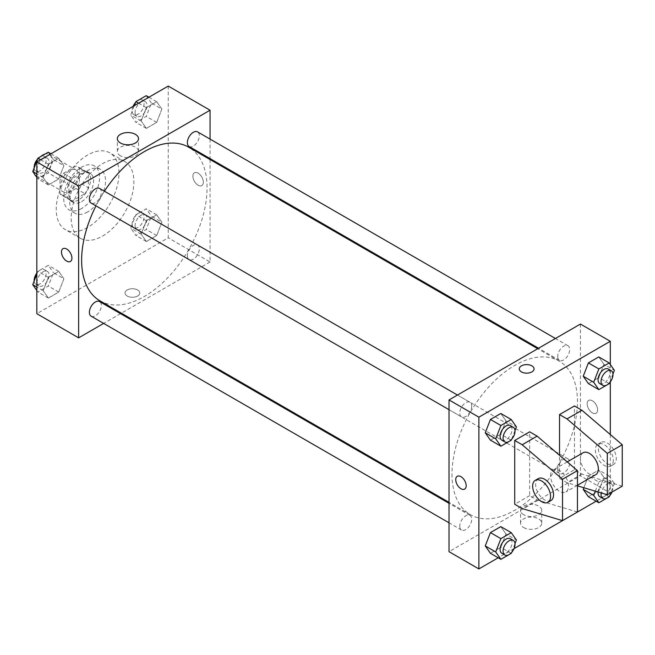 <?xml version="1.0" encoding="UTF-8"?>
<svg xmlns="http://www.w3.org/2000/svg" width="655" height="655" viewBox="0 0 655 655"><rect width="100%" height="100%" fill="white"/><g stroke="black" fill="none" stroke-linecap="round" stroke-linejoin="round"><path stroke-width="0.49" stroke-dasharray="3.27 2.46" d="M34.052 168.179A12.674 7.32 120 0 0 33.839 170.578A12.674 7.32 120 0 0 34.437 173.943M35.828 175.933A12.674 7.32 120 0 0 36.459 176.375A12.674 7.32 120 0 0 49.133 169.064A12.674 7.32 120 0 0 49.133 154.424A12.674 7.32 120 0 0 45.089 154.072M40.504 156.725A12.674 7.32 120 0 0 34.15 167.705M60.718 186.094A12.674 7.32 120 0 0 63.347 191.899A12.674 7.32 120 0 0 76.013 184.579A12.674 7.32 120 0 0 76.013 169.948A12.674 7.32 120 0 0 66.253 173.346A12.674 7.32 120 0 0 60.718 186.094M63.396 173.346L75.964 166.083A16.359 9.44 120 0 1 77.855 166.755A16.359 9.44 120 0 1 79.386 168.057L79.386 182.573A16.359 9.44 120 0 1 75.964 188.501L63.396 195.763A16.359 9.44 120 0 1 61.505 195.084A16.359 9.44 120 0 1 59.973 193.782L59.973 179.265A16.359 9.44 120 0 1 63.396 173.346L72.353 178.512L84.929 171.258L75.964 166.083M75.964 188.501L84.929 193.675L72.353 200.938L63.396 195.763M59.973 193.782L68.931 198.956L68.931 184.44L59.973 179.265M68.931 198.956A16.359 9.44 120 0 0 70.462 200.258A16.359 9.44 120 0 0 72.353 200.938M84.929 193.675A16.359 9.44 120 0 0 88.351 187.748L79.386 182.573M84.929 171.258A16.359 9.44 120 0 1 86.82 171.929A16.359 9.44 120 0 1 88.351 173.231L88.351 187.748M72.353 178.512A16.359 9.44 120 0 0 68.931 184.44M78.641 199.89A16.899 9.751 -60 0 1 70.191 200.725A16.899 9.751 -60 0 1 70.191 181.214A16.899 9.751 -60 0 1 87.09 171.463A16.899 9.751 -60 0 1 89.678 185.005A16.899 9.751 -60 0 1 78.641 199.89M81.629 201.617A16.899 9.751 120 0 0 92.666 186.724A16.899 9.751 120 0 0 90.079 173.19A16.899 9.751 120 0 0 77.053 177.71A16.899 9.751 120 0 0 69.684 194.715A16.899 9.751 120 0 0 73.18 202.452A16.899 9.751 120 0 0 81.629 201.617M88.351 173.231L79.386 168.057M81.629 208.511A25.34 14.631 -60 0 1 68.955 209.772A25.34 14.631 -60 0 1 68.955 180.502A25.34 14.631 -60 0 1 94.295 165.871A25.34 14.631 -60 0 1 98.184 186.176A25.34 14.631 -60 0 1 81.629 208.511M87.598 211.958A25.34 14.631 -60 0 1 74.932 213.219A25.34 14.631 -60 0 1 74.932 183.949A25.34 14.631 -60 0 1 100.272 169.317A25.34 14.631 -60 0 1 104.161 189.631A25.34 14.631 -60 0 1 87.598 211.958M87.598 227.481A44.352 25.611 -60 0 1 65.426 229.676A44.352 25.611 -60 0 1 65.426 178.463A44.352 25.611 -60 0 1 109.778 152.861A44.352 25.611 -60 0 1 116.574 188.394A44.352 25.611 -60 0 1 87.598 227.481M102.532 236.103A44.352 25.611 120 0 0 131.508 197.024A44.352 25.611 120 0 0 124.712 161.482A44.352 25.611 120 0 0 90.537 173.362A44.352 25.611 120 0 0 71.174 218A44.352 25.611 120 0 0 80.36 238.297A44.352 25.611 120 0 0 102.532 236.103M161.867 222.201L156.692 235.53L146.343 241.507L141.177 234.146L146.343 220.809L156.692 214.84L161.867 222.201L156.692 235.53L146.343 241.507L141.177 234.146L146.343 220.809L156.692 214.84L161.867 222.201L151.411 216.166L146.237 229.496L135.896 235.473L130.722 228.112L135.896 214.774L146.237 208.806L151.411 216.166M161.867 109.074L156.692 122.403L146.343 128.38L141.177 121.019L146.343 107.69L156.692 101.713L161.867 109.074L156.692 122.403L146.343 128.38L141.177 121.019L146.343 107.69L156.692 101.713L161.867 109.074L151.411 103.04L146.237 116.369L135.896 122.346L130.722 114.985L134.341 105.651M168.245 86.075L168.245 237.831L36.827 313.704M63.895 278.76L58.721 292.097L48.38 298.066L43.205 290.705L48.38 277.376L58.721 271.399L63.895 278.76L58.721 292.097L48.38 298.066L43.205 290.705L48.38 277.376L58.721 271.399L63.895 278.76L53.44 272.726L48.273 286.055L37.925 292.032L36.827 290.468M63.895 165.633L58.721 178.971L48.38 184.939L43.205 177.579L48.38 164.249L58.721 158.273L63.895 165.633L58.721 178.971L48.38 184.939L43.205 177.579L48.38 164.249L58.721 158.273L63.895 165.633L53.44 159.599L48.273 172.936L37.925 178.905L36.827 177.341M210.059 159.542L210.059 261.975L168.245 237.831M210.059 261.975L121.355 313.188M120.545 313.655L103.646 323.414M127.176 296.027A7.393 4.266 0 0 0 135.233 296.952A7.393 4.266 0 0 0 139.793 293.014A7.393 4.266 0 0 0 132.4 288.74A7.393 4.266 0 0 0 125.015 293.014A7.393 4.266 0 0 0 127.176 296.027A7.393 4.266 0 0 0 135.233 296.952A7.393 4.266 0 0 0 139.793 293.006A7.393 4.266 0 0 0 132.4 288.74A7.393 4.266 0 0 0 125.015 293.006A7.393 4.266 0 0 0 127.176 296.027M100.002 300.858A88.703 51.213 120 0 0 188.706 249.637A88.703 51.213 120 0 0 188.706 147.211M104.423 191.227A88.703 51.213 120 0 0 95.974 205.858M210.059 139.089L210.059 158.6M189.115 146.507A8.45 4.88 120 0 0 197.556 141.627A8.45 4.88 120 0 0 197.556 131.876M187.363 255.761A8.45 4.88 120 0 0 189.115 259.634A8.45 4.88 120 0 0 197.556 254.754A8.45 4.88 120 0 0 197.556 244.995A8.45 4.88 120 0 0 191.047 247.262A8.45 4.88 120 0 0 187.363 255.761M91.143 316.193A8.45 4.88 120 0 0 99.593 311.313A8.45 4.88 120 0 0 99.593 301.562M99.593 188.435A8.45 4.88 -60 0 1 101.337 192.3A8.45 4.88 -60 0 1 97.652 200.807A8.45 4.88 -60 0 1 91.143 203.066M192.889 176.179A7.393 4.266 -120 0 0 196.115 183.621A7.393 4.266 -120 0 0 201.814 185.602A7.393 4.266 -120 0 0 201.814 177.063A7.393 4.266 -120 0 0 194.42 172.797A7.393 4.266 -120 0 0 192.889 176.179A7.393 4.266 -120 0 0 196.115 183.621A7.393 4.266 -120 0 0 201.805 185.602A7.393 4.266 -120 0 0 201.805 177.063A7.393 4.266 -120 0 0 194.42 172.797A7.393 4.266 -120 0 0 192.889 176.179M63.003 248.671L62.995 248.671A7.393 4.266 60 0 1 68.693 250.652A7.393 4.266 60 0 1 71.919 258.086A7.393 4.266 60 0 1 70.388 261.476L70.388 261.476M120.43 155.825A10.595 6.116 180 0 1 117.327 151.501A10.595 6.116 180 0 1 127.922 145.385A10.595 6.116 180 0 1 138.516 151.501A10.595 6.116 180 0 1 131.974 157.151A10.595 6.116 180 0 1 120.43 155.825M451.999 474.081A88.703 51.213 120 0 0 470.372 514.683A88.703 51.213 120 0 0 559.075 463.47A88.703 51.213 120 0 0 559.075 361.044A88.703 51.213 120 0 0 490.718 384.812A88.703 51.213 120 0 0 451.999 474.081M471.715 406.133A8.45 4.88 -60 0 1 468.022 414.64A8.45 4.88 -60 0 1 461.513 416.899A8.45 4.88 -60 0 1 461.513 407.148A8.45 4.88 -60 0 1 469.962 402.268A8.45 4.88 -60 0 1 471.715 406.133M557.733 469.594A8.45 4.88 120 0 0 559.485 473.467A8.45 4.88 120 0 0 567.934 468.587A8.45 4.88 120 0 0 567.934 458.827A8.45 4.88 120 0 0 561.425 461.095A8.45 4.88 120 0 0 557.733 469.594M459.761 526.161A8.45 4.88 120 0 0 461.513 530.026A8.45 4.88 120 0 0 469.962 525.146A8.45 4.88 120 0 0 469.962 515.395A8.45 4.88 120 0 0 463.453 517.655A8.45 4.88 120 0 0 459.761 526.161M557.733 356.467A8.45 4.88 120 0 0 559.485 360.34A8.45 4.88 120 0 0 567.934 355.46A8.45 4.88 120 0 0 567.934 345.701A8.45 4.88 120 0 0 561.425 347.969A8.45 4.88 120 0 0 557.733 356.467M580.436 324.053L580.436 475.8L449.011 551.682M523.656 527.553A10.595 6.116 0 0 0 535.209 528.88A10.595 6.116 0 0 0 541.742 523.222A10.595 6.116 0 0 0 531.148 517.106A10.595 6.116 0 0 0 520.553 523.222A10.595 6.116 0 0 0 523.656 527.553M610.304 434.543L610.304 493.051L580.436 475.8M610.304 493.051L596.165 501.206M514.036 548.628L498.201 557.773M523.656 514.724A10.595 6.116 180 0 1 520.553 510.392A10.595 6.116 180 0 1 531.148 504.276A10.595 6.116 180 0 1 541.742 510.392A10.595 6.116 180 0 1 535.209 516.05A10.595 6.116 180 0 1 523.656 514.724M592.382 400.786A7.393 4.266 -120 0 0 588.681 400.426A7.393 4.266 -120 0 0 588.681 408.957A7.393 4.266 -120 0 0 596.075 413.223A7.393 4.266 -120 0 0 597.213 407.304A7.393 4.266 -120 0 0 592.382 400.786A7.393 4.266 60 0 1 597.204 407.304A7.393 4.266 60 0 1 596.075 413.231A7.393 4.266 60 0 1 588.681 408.957A7.393 4.266 60 0 1 588.681 400.426A7.393 4.266 60 0 1 592.382 400.794M610.304 364.532L610.304 381.89M519.276 368.888L519.276 368.888A7.393 4.266 0 0 0 523.844 372.834A7.393 4.266 0 0 0 531.901 371.909A7.393 4.266 0 0 0 534.062 368.888L534.062 368.888M464.657 489.105L464.657 489.105A7.393 4.266 -120 0 0 464.657 480.565A7.393 4.266 -120 0 0 457.264 476.3L457.264 476.3M595.321 491.184L598.858 482.064L588.403 476.029L583.859 487.746L588.403 476.029L598.752 470.061L603.926 477.421L598.752 490.751L588.403 496.727L598.752 490.751L603.926 477.421L614.374 483.456L609.518 495.966M603.926 364.295L598.752 356.934L603.926 364.295L598.752 377.624L588.403 383.601L598.752 377.624L603.926 364.295L614.374 370.329M505.955 420.854L500.78 413.493L505.955 420.854L500.78 434.191L490.431 440.16L500.78 434.191L505.955 420.854L516.41 426.888M505.955 533.981L500.78 526.62L505.955 533.981L500.78 547.31L490.431 553.287L500.78 547.31L505.955 533.981L516.41 540.015M622.25 486.149L581.927 474.081L574.46 469.766L559.526 478.387L559.526 455.299M574.46 469.766L574.46 405.961M577.448 512.014L537.125 499.945L529.658 495.639L529.658 431.825M529.658 495.639L514.724 504.26M583.056 452.761A12.674 7.32 -120 0 0 580.436 458.557A12.674 7.32 -120 0 0 585.963 471.313A12.674 7.32 -120 0 0 595.731 474.703M559.526 478.387L566.993 482.702L577.448 485.83M550.568 475.8A12.674 7.32 60 0 1 553.188 470.003A12.674 7.32 60 0 1 562.956 473.393A12.674 7.32 60 0 1 568.483 486.149A12.674 7.32 60 0 1 565.863 491.954A12.674 7.32 60 0 1 556.095 488.556A12.674 7.32 60 0 1 550.568 475.8M550.929 500.576A12.674 7.32 60 0 1 544.592 499.945A12.674 7.32 60 0 1 536.314 488.777A12.674 7.32 60 0 1 538.254 478.625M613.293 460.285A12.674 7.32 60 0 1 610.665 466.082A12.674 7.32 60 0 1 604.328 465.459A12.674 7.32 60 0 1 596.05 454.292A12.674 7.32 60 0 1 597.99 444.131A12.674 7.32 60 0 1 607.758 447.529A12.674 7.32 60 0 1 613.293 460.285M607.316 463.732A12.674 7.32 -120 0 0 613.653 464.362A12.674 7.32 -120 0 0 613.653 449.723A12.674 7.32 -120 0 0 600.979 442.412A12.674 7.32 -120 0 0 599.038 452.564A12.674 7.32 -120 0 0 607.316 463.732M581.927 474.081L566.993 482.702M537.125 499.945L522.191 508.567M48.273 152.238L53.44 159.599M37.122 169.023A8.45 4.88 120 0 0 38.874 172.887A8.45 4.88 120 0 0 47.324 168.016A8.45 4.88 120 0 0 47.324 158.256A8.45 4.88 120 0 0 40.815 160.524A8.45 4.88 120 0 0 37.122 169.023M58.721 178.971L48.273 172.936M48.38 184.939L37.925 178.905M43.205 177.579L36.827 173.903M48.38 164.249L40.61 159.763M58.721 158.273L50.959 153.794M34.158 167.909A8.45 4.88 120 0 0 35.886 171.168A8.45 4.88 120 0 0 44.335 166.288A8.45 4.88 120 0 0 44.335 156.529A8.45 4.88 120 0 0 37.605 159.034M146.237 95.679L151.411 103.04M135.094 112.464A8.45 4.88 120 0 0 136.846 116.328A8.45 4.88 120 0 0 145.287 111.448A8.45 4.88 120 0 0 145.287 101.697A8.45 4.88 120 0 0 138.778 103.957A8.45 4.88 120 0 0 135.094 112.464M156.692 122.403L146.237 116.369M146.343 128.38L135.896 122.346M141.177 121.019L130.722 114.985M146.343 107.69L138.582 103.203M156.692 101.713L148.931 97.227M133.088 106.372A8.45 4.88 120 0 0 132.105 110.736A8.45 4.88 120 0 0 133.857 114.6A8.45 4.88 120 0 0 142.307 109.729A8.45 4.88 120 0 0 142.307 99.969A8.45 4.88 120 0 0 135.577 102.467M36.827 274.175L37.925 271.342L48.273 265.365L53.44 272.726M37.122 282.149A8.45 4.88 120 0 0 38.874 286.014A8.45 4.88 120 0 0 47.324 281.134A8.45 4.88 120 0 0 47.324 271.383A8.45 4.88 120 0 0 40.815 273.643A8.45 4.88 120 0 0 37.122 282.149M58.721 292.097L48.273 286.055M48.38 298.066L37.925 292.032M43.205 290.705L36.827 287.021M48.38 277.376L37.925 271.342M58.721 271.399L48.273 265.365M34.158 281.036A8.45 4.88 120 0 0 35.886 284.295A8.45 4.88 120 0 0 44.335 279.415A8.45 4.88 120 0 0 44.335 269.655A8.45 4.88 120 0 0 36.827 273.11M135.094 225.582A8.45 4.88 120 0 0 136.846 229.455A8.45 4.88 120 0 0 145.287 224.575A8.45 4.88 120 0 0 145.287 214.824A8.45 4.88 120 0 0 138.778 217.083A8.45 4.88 120 0 0 135.094 225.582M156.692 235.53L146.237 229.496M146.343 241.507L135.896 235.473M141.177 234.146L130.722 228.112M146.343 220.809L135.896 214.774M156.692 214.84L146.237 208.806M132.105 223.863A8.45 4.88 120 0 0 133.857 227.727A8.45 4.88 120 0 0 142.307 222.847A8.45 4.88 120 0 0 142.307 213.096A8.45 4.88 120 0 0 135.79 215.356A8.45 4.88 120 0 0 132.105 223.863M514.994 430.523L511.555 439.407M501.836 440.176A8.45 4.88 120 0 0 510.286 435.305A8.45 4.88 120 0 0 510.286 425.545M511.236 440.225L500.78 434.191M612.965 373.964L609.518 382.839M599.808 383.617A8.45 4.88 120 0 0 608.258 378.737A8.45 4.88 120 0 0 608.258 368.986M609.207 383.658L598.752 377.624M514.994 543.65L511.555 552.533M501.836 553.303A8.45 4.88 120 0 0 510.286 548.432A8.45 4.88 120 0 0 510.286 538.672M511.236 553.352L500.78 547.31M598.858 482.064L609.207 476.095L614.374 483.456M599.808 496.744A8.45 4.88 120 0 0 608.258 491.864A8.45 4.88 120 0 0 608.258 482.113A8.45 4.88 120 0 0 602.084 484.029A8.45 4.88 120 0 0 598.097 492.011M609.207 496.785L598.752 490.751M588.403 476.029L598.752 470.061L603.926 477.421M609.207 476.095L598.752 470.061M612.007 492.061A8.45 4.88 120 0 0 611.238 483.832A8.45 4.88 120 0 0 605.376 485.461A8.45 4.88 120 0 0 601.2 492.945M36.459 176.375L63.347 191.899M49.133 154.424L76.013 169.948M90.079 173.19L87.09 171.463M73.18 202.452L70.191 200.725M86.82 171.929L77.855 166.755M70.462 200.258L61.505 195.084M100.272 169.317L94.295 165.871M74.932 213.219L68.955 209.772M124.712 161.482L109.778 152.861M80.36 238.297L65.426 229.676M138.516 151.501L138.516 138.672M117.327 151.501L117.327 138.672M559.075 361.044L537.714 348.714M470.372 514.683L449.011 502.352M449.011 409.678L461.513 416.899M457.46 395.047L469.962 402.268M567.934 458.827L197.556 244.995M559.485 473.467L189.115 259.634M469.962 515.395L449.011 503.294M461.513 530.026L449.011 522.805M567.934 345.701L555.432 338.488M559.485 360.34L538.533 348.239M541.742 523.222L541.742 510.392M520.553 523.222L520.553 510.392M567.23 461.89L553.188 470.003M577.448 485.265L565.863 491.954M600.979 442.412L597.99 444.131M613.653 464.362L610.665 466.082M47.324 158.256L44.335 156.529M38.874 172.887L35.886 171.168M145.287 101.697L142.307 99.969M136.846 116.328L133.857 114.6M47.324 271.383L44.335 269.655M38.874 286.014L35.886 284.295M145.287 214.824L142.307 213.096M136.846 229.455L133.857 227.727M611.238 483.832L608.258 482.113"/><path stroke-width="0.98" d="M34.437 173.943A12.674 7.32 120 0 0 35.828 175.933M45.089 154.072A12.674 7.32 120 0 0 40.504 156.725M34.15 167.705A12.674 7.32 120 0 0 34.052 168.179M103.646 323.414L78.641 337.849L36.827 313.704L36.827 161.949L168.245 86.075L210.059 110.22L210.059 139.089M121.355 313.188L120.545 313.655M95.974 205.858A88.703 51.213 120 0 0 81.629 260.248A88.703 51.213 120 0 0 100.002 300.858L449.011 502.352M537.714 348.714L188.706 147.211A88.703 51.213 120 0 0 104.423 191.227M210.059 158.6L210.059 159.542M78.641 337.849L78.641 186.094L210.059 110.22M555.432 338.488L197.556 131.876A8.45 4.88 120 0 0 191.047 134.136A8.45 4.88 120 0 0 187.363 142.634A8.45 4.88 120 0 0 189.115 146.507L538.533 348.239M449.011 503.294L99.593 301.562A8.45 4.88 120 0 0 93.084 303.822A8.45 4.88 120 0 0 89.391 312.329A8.45 4.88 120 0 0 91.143 316.193L449.011 522.805M449.011 409.678L91.143 203.066A8.45 4.88 -60 0 1 91.143 193.315A8.45 4.88 -60 0 1 99.593 188.435L457.46 395.047M78.641 186.094L36.827 161.949M120.43 142.995A10.595 6.116 180 0 1 117.327 138.672A10.595 6.116 180 0 1 127.922 132.556A10.595 6.116 180 0 1 138.516 138.672A10.595 6.116 180 0 1 131.974 144.321A10.595 6.116 180 0 1 120.43 142.995M71.919 258.095A7.393 4.266 60 0 1 70.388 261.476A7.393 4.266 60 0 1 62.995 257.21A7.393 4.266 60 0 1 62.995 248.671A7.393 4.266 60 0 1 68.693 250.652A7.393 4.266 60 0 1 71.919 258.095M70.388 261.476A7.393 4.266 60 0 1 63.003 257.202A7.393 4.266 60 0 1 63.003 248.671M498.201 557.773L478.879 568.925L449.011 551.682L449.011 399.927L580.436 324.053L610.304 341.296L610.304 364.532M596.165 501.206L514.036 548.628M610.304 381.89L610.304 434.543M531.901 371.901A7.393 4.266 180 0 1 523.844 372.826A7.393 4.266 180 0 1 519.276 368.888A7.393 4.266 180 0 1 526.669 364.614A7.393 4.266 180 0 1 534.062 368.888A7.393 4.266 180 0 1 531.901 371.901M478.879 568.925L478.879 417.169L449.011 399.927M478.879 417.169L610.304 341.296M534.062 368.888A7.393 4.266 0 0 0 526.669 364.622A7.393 4.266 0 0 0 519.276 368.888M457.264 476.3A7.393 4.266 -120 0 0 456.134 482.219A7.393 4.266 -120 0 0 460.964 488.736A7.393 4.266 60 0 1 456.134 482.219A7.393 4.266 60 0 1 457.264 476.3A7.393 4.266 60 0 1 464.657 480.565A7.393 4.266 60 0 1 464.657 489.105A7.393 4.266 60 0 1 460.956 488.736A7.393 4.266 -120 0 0 464.657 489.105M583.228 489.367L583.859 487.746L583.228 489.367L588.403 496.727L583.228 489.367L593.684 495.401L595.321 491.184M583.228 376.24L588.403 362.903L598.752 356.934L588.403 362.903L583.228 376.24L588.403 383.601L583.228 376.24L593.684 382.274L598.858 368.945L609.207 362.968L614.374 370.329L612.965 373.964M485.257 432.799L490.431 419.47L500.78 413.493L490.431 419.47L485.257 432.799L490.431 440.16L485.257 432.799L495.712 438.834L500.887 425.504L511.236 419.527L516.41 426.888L514.994 430.523M485.257 545.926L490.431 532.597L500.78 526.62L490.431 532.597L485.257 545.926L490.431 553.287L485.257 545.926L495.712 551.96L500.887 538.631L511.236 532.654L516.41 540.015L514.994 543.65M559.526 455.299L559.526 414.582L574.46 405.961L581.927 410.276L622.25 444.761L622.25 486.149L607.316 494.771L607.316 453.383L566.993 418.897L559.526 414.582M514.724 504.26L514.724 440.455L522.191 444.761L562.514 479.255L562.514 520.635L522.191 508.567L514.724 504.26M562.514 520.635L577.448 512.014L577.448 470.626L537.125 436.14L529.658 431.825L514.724 440.455M577.448 485.265L595.731 474.703A12.674 7.32 -120 0 0 595.731 460.072A12.674 7.32 -120 0 0 583.056 452.761L567.23 461.89M577.448 485.83L607.316 494.771M535.266 480.352L538.254 478.625A12.674 7.32 60 0 1 550.929 485.936A12.674 7.32 60 0 1 550.929 500.576L547.94 502.295A12.674 7.32 60 0 1 541.603 501.673A12.674 7.32 60 0 1 533.326 490.505A12.674 7.32 60 0 1 535.266 480.352A12.674 7.32 60 0 1 547.94 487.664A12.674 7.32 60 0 1 547.94 502.295M622.25 444.761L607.316 453.383M577.448 470.626L562.514 479.255M581.927 410.276L566.993 418.897M537.125 436.14L522.191 444.761M36.827 177.341L32.75 171.544L37.925 158.215L48.273 152.238L50.959 153.794M36.827 173.903L32.75 171.544M40.61 159.763L37.925 158.215M37.605 159.034A8.45 4.88 120 0 0 34.134 167.295A8.45 4.88 120 0 0 34.158 167.909M134.341 105.651L135.896 101.648L146.237 95.679L148.931 97.227M138.582 103.203L135.896 101.648M135.577 102.467A8.45 4.88 120 0 0 133.088 106.372M36.827 290.468L32.75 284.671L36.827 274.175M36.827 287.021L32.75 284.671M36.827 273.11A8.45 4.88 120 0 0 34.134 280.422A8.45 4.88 120 0 0 34.158 281.036M511.555 439.407L511.236 440.225L500.887 446.194L495.712 438.834M513.274 427.273L510.286 425.545A8.45 4.88 120 0 0 503.777 427.813A8.45 4.88 120 0 0 500.084 436.312A8.45 4.88 120 0 0 501.836 440.176L504.825 441.904A8.45 4.88 120 0 0 513.274 437.024A8.45 4.88 120 0 0 513.274 427.273A8.45 4.88 120 0 0 506.765 429.533A8.45 4.88 120 0 0 503.073 438.039A8.45 4.88 120 0 0 504.825 441.904M500.887 446.194L490.431 440.16M500.887 425.504L490.431 419.47M511.236 419.527L500.78 413.493M609.518 382.839L609.207 383.658L598.858 389.635L593.684 382.274M611.238 370.705L608.258 368.986A8.45 4.88 120 0 0 601.74 371.246A8.45 4.88 120 0 0 598.056 379.753A8.45 4.88 120 0 0 599.808 383.617L602.797 385.345A8.45 4.88 120 0 0 611.238 380.465A8.45 4.88 120 0 0 611.238 370.705A8.45 4.88 120 0 0 604.729 372.973A8.45 4.88 120 0 0 601.044 381.472A8.45 4.88 120 0 0 602.797 385.345M598.858 389.635L588.403 383.601M598.858 368.945L588.403 362.903M609.207 362.968L598.752 356.934M511.555 552.533L511.236 553.352L500.887 559.321L495.712 551.96M513.274 540.4L510.286 538.672A8.45 4.88 120 0 0 503.777 540.932A8.45 4.88 120 0 0 500.084 549.439A8.45 4.88 120 0 0 501.836 553.303L504.825 555.031A8.45 4.88 120 0 0 513.274 550.151A8.45 4.88 120 0 0 513.274 540.4A8.45 4.88 120 0 0 506.765 542.659A8.45 4.88 120 0 0 503.073 551.166A8.45 4.88 120 0 0 504.825 555.031M500.887 559.321L490.431 553.287M500.887 538.631L490.431 532.597M511.236 532.654L500.78 526.62M609.518 495.966L609.207 496.785L598.858 502.762L593.684 495.401M598.097 492.011A8.45 4.88 120 0 0 598.056 492.879A8.45 4.88 120 0 0 599.808 496.744L602.797 498.471A8.45 4.88 120 0 0 612.007 492.061M598.858 502.762L588.403 496.727M601.2 492.945A8.45 4.88 120 0 0 601.044 494.599A8.45 4.88 120 0 0 602.797 498.471"/></g></svg>
